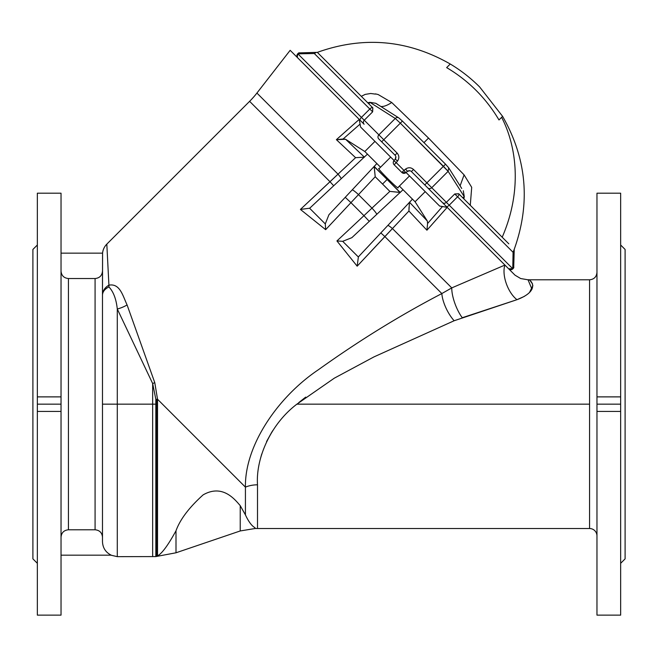 <?xml version="1.0" encoding="UTF-8"?>
<svg xmlns="http://www.w3.org/2000/svg" width="658" height="658" viewBox="0 0 658 658"><rect width="100%" height="100%" fill="white"/><g stroke="black" fill="none" stroke-linecap="round" stroke-linejoin="round"><path stroke-width="0.99" d="M531.96 289.191L528.029 279.798L520.675 278.54L515.05 275.2L442.456 202.606L504.916 265.067A22.207 10.906 -111.3 0 0 516.982 299.686C541.986 290.252 530.035 278.605 528.029 279.798C530.175 278.696 541.871 290.31 516.982 299.686L454.135 320.75L373.974 356.891L334.305 378.177L296.881 404.16L589.568 404.16L589.568 528.522L589.568 404.16L296.881 404.16C269.928 424.575 255.699 459.136 257.508 484.814A22.207 14.402 -0 0 0 245.426 487.134L245.426 514.893C248.576 521.662 251.767 525.939 255 527.716C256.908 528.81 256.908 528.81 255 527.716L255 528.522L255 527.716C251.767 525.939 248.576 521.662 245.426 514.893L240.228 505.648C234.717 499.241 222.42 483.803 203.141 494.865C189.117 507.499 180.07 519.466 175.999 530.767L175.999 552.786L175.999 530.767C168.135 545.145 161.975 553.526 157.525 555.903L155.831 556.578L155.831 404.16L155.831 556.578L156.81 556.339L156.81 404.16L156.81 556.339L157.525 555.903L157.525 404.16L152.656 404.16L152.656 556.652L152.656 404.16L117.288 404.16L117.288 556.652L117.288 404.16L102.483 404.16L102.483 295.138C102.607 291.757 104.745 289.018 108.915 286.929C104.745 289.018 102.607 291.757 102.483 295.138L102.582 253.149L61.03 253.149L102.582 253.149A14.805 14.805 0 0 1 106.818 244.126L249.612 101.332L106.818 244.126L108.915 285.169L106.818 244.126A14.805 14.805 0 0 0 102.558 253.149L102.483 295.138C102.607 290.918 104.745 287.595 108.915 285.169C119.962 283.104 122.799 295.796 127.084 304.942L154.778 382.652L157.525 399.233A22.207 0.716 0 0 1 156.81 399.233L156.81 404.16L157.525 404.16L157.525 399.233L245.426 487.134C244.653 445.573 277.725 397.095 318.291 369.804C358.758 340.836 399.941 315.421 441.839 293.567L384.864 236.584L357.171 266.186L336.929 240.943L363.948 215.668L350.936 202.656L325.661 229.667L300.418 209.433L338.023 174.164L256.916 93.058A88.83 88.83 0 0 1 249.612 101.332L330.012 181.731L249.612 101.332A88.83 88.83 0 0 0 256.916 93.058L290.162 50.312L364.113 124.263A2.961 2.755 -45 0 1 364.261 120.225L397.128 153.092C399.25 155.625 399.39 158.257 397.539 161.004L395.236 159.137L393.912 160.782A2.961 2.961 0 0 0 394.117 164.739L396.215 162.641L393.912 160.782L396.215 162.641L394.117 164.739L401.865 172.486A2.961 2.961 0 0 0 405.821 172.692L407.458 171.36L405.599 169.057L403.954 170.389L405.821 172.692L403.954 170.389L401.865 172.486L403.954 170.389L396.215 162.641L397.539 161.004L396.215 162.641L403.954 170.389L405.599 169.057L407.458 171.36A2.961 2.961 0 0 1 411.414 171.565L413.512 169.476C410.995 167.338 408.355 167.198 405.599 169.057C408.355 167.198 410.995 167.338 413.512 169.476L512.755 268.719L513.084 252.302L457.59 196.8A2.961 1.151 -45 0 0 458.873 193.896L454.752 193.962L457.59 196.8L449.217 205.181L457.59 196.8L454.752 193.962L458.725 193.748L454.752 193.962L446.379 202.335L454.752 193.962L458.873 193.896A2.961 1.151 135 0 1 457.59 196.8L513.084 252.302L512.755 268.719L513.725 266.819L512.755 268.719L508.675 268.826A2.961 2.961 0 0 0 513.725 266.819L514.219 250.213L513.084 252.302L512.755 268.719L513.725 266.819L512.755 268.719L449.217 205.181A2.961 1.151 135 0 1 446.305 206.456L447.201 207.352L446.305 206.456A2.961 1.151 -45 0 0 449.217 205.181L446.379 202.335A2.961 2.755 135 0 1 442.332 202.483L411.414 171.565L442.332 202.483A2.961 2.755 -45 0 0 446.379 202.335L431.747 187.711L448.131 171.327L464.285 196.717L463.29 190.762L464.285 196.717L462.673 197.704L464.285 196.717L463.849 198.872L464.285 196.717L448.131 171.327L448.682 167.79L448.131 171.327L431.747 187.711A2.961 2.755 135 0 1 427.708 187.859A2.961 2.755 -45 0 0 431.747 187.711L426.877 182.842L445.532 164.187L402.408 121.072L400.319 123.161L448.131 171.327L443.434 166.285L424.78 184.931L426.877 182.842L413.512 169.476L411.414 171.565A2.961 2.961 0 0 0 407.458 171.36L405.821 172.692A2.961 2.961 0 0 1 401.865 172.486L394.117 164.739A2.961 2.961 0 0 1 393.912 160.782L395.236 159.137L397.539 161.004C399.39 158.257 399.25 155.625 397.128 153.092L395.03 155.181L378.745 138.896L395.03 155.181A2.961 2.961 0 0 1 395.236 159.137L395.845 156.711L395.236 159.137A2.961 2.961 0 0 0 395.03 155.181L397.128 153.092L383.762 139.726L402.408 121.072L445.532 164.187L443.434 166.285L400.319 123.161L381.665 141.815L383.762 139.726L378.885 134.849L395.269 118.465L400.319 123.161L395.269 118.465A2.961 2.747 -57.5 0 1 398.814 117.914A2.961 2.747 122.5 0 0 395.269 118.465L378.885 134.849A2.961 2.755 135 0 0 378.745 138.896A2.961 2.755 -45 0 1 378.885 134.849L364.261 120.225L372.634 111.852L372.708 107.731A2.961 1.151 135 0 0 369.796 109.014L372.634 111.852L364.261 120.225A2.961 2.755 135 0 0 364.113 124.263A2.961 2.755 135 0 1 364.261 120.225L361.423 117.387L364.261 120.225A2.961 2.755 -45 0 0 364.113 124.263M240.228 505.648L240.228 530.957L240.228 505.648L245.426 514.893L245.426 487.134L157.525 399.233L157.525 555.903C161.975 553.526 168.135 545.145 175.999 530.767C180.07 519.466 189.117 507.499 203.141 494.865C222.42 483.803 234.717 499.241 240.228 505.648M389.857 191.388L399.899 192.383L387.118 179.478L382.553 184.043L389.857 191.388L375.216 176.747L382.553 184.043L387.118 179.478L400.286 192.481L389.857 191.388L379.123 201.422L389.857 191.388M102.483 404.16L102.483 541.641C102.738 547.851 105.65 552.366 111.227 555.171L61.03 555.171L111.227 555.171C105.65 552.366 102.738 547.851 102.483 541.641L102.483 404.16L155.831 404.16L155.831 399.233L152.656 383.532L152.656 404.16L152.656 383.532L117.288 308.997L117.288 404.16L117.288 308.997C116.219 299.053 113.431 291.7 108.915 286.929C113.431 291.7 116.219 299.053 117.288 308.997L152.656 383.532L155.831 399.233L155.831 404.16L156.81 404.16L156.81 399.233A22.207 0.716 0 0 1 155.831 399.233A22.207 0.716 180 0 0 156.81 399.233A22.207 0.716 180 0 0 157.525 399.233L154.778 382.652A22.207 2.78 -22.5 0 1 152.656 383.532A22.207 2.78 157.5 0 0 154.778 382.652L127.084 304.942A22.207 13.185 -22.5 0 1 117.288 308.997A22.207 13.185 157.5 0 0 127.084 304.942C122.799 295.796 119.962 283.104 108.915 285.169A22.207 8.521 -116.8 0 1 108.915 286.929A22.207 8.521 63.2 0 0 108.915 285.169C104.745 287.595 102.607 290.918 102.483 295.138L102.483 271.121C102.048 275.612 99.58 278.087 95.081 278.531L68.432 278.531L68.432 529.78L95.081 529.78L95.081 278.531C99.58 278.087 102.048 275.612 102.483 271.121M37.341 193.189L61.03 193.189L37.341 193.189L37.341 396.881L37.341 193.189M596.971 535.925A7.402 7.402 0 0 0 589.568 528.522A7.402 7.402 0 0 1 596.971 535.925L596.971 193.189L620.659 193.189L620.659 411.431L596.971 411.431L596.971 615.131L620.659 615.131L620.659 411.431L620.659 515.198M314.302 53.512L297.885 53.849L361.423 117.387L369.796 109.014A2.961 1.151 -45 0 1 372.708 107.731L317.329 52.36L372.856 107.879L372.634 111.852L314.302 53.512L316.391 52.385L299.785 52.879L297.885 53.849L299.785 52.879L316.391 52.385L314.302 53.512L369.796 109.014L361.423 117.387A2.961 1.151 135 0 0 360.14 120.291L363.989 124.14L359.243 119.394L336.386 139.677L355.583 157.673L336.386 139.677L359.243 119.394L290.162 50.312L256.916 93.058L338.023 174.164L355.583 157.673L336.386 139.677L348.732 128.729L336.386 139.677L345.582 139.266L364.417 157.172L345.582 139.266L364.828 151.521L345.582 139.266L343.098 139.011L345.582 139.266M428.522 138.073L391.724 102.508A23.688 8.867 -47 0 1 380.809 106.464A23.688 8.867 133 0 0 391.724 102.508L378.185 94.546L375.438 93.88L378.185 94.546L391.724 102.508L428.522 138.073L464.087 174.872L471.704 187.324L470.281 205.304L471.704 187.324L464.087 174.872L428.522 138.073L423.974 142.63L428.522 138.073M625.1 558.872L620.659 563.314L625.1 558.872L625.1 249.448L625.1 558.872L625.1 249.448L620.659 245.006M32.9 249.448L37.341 245.006L32.9 249.448L32.9 558.872L32.9 249.448L32.9 558.872L37.341 563.314L37.341 597.637L37.341 411.431L37.341 615.131L61.03 615.131L61.03 411.431L37.341 411.431L37.341 396.881L61.03 396.881L61.03 193.189L61.03 411.431L61.03 404.16L37.341 404.16L37.341 411.431L61.03 411.431M375.381 94.11L370.676 93.485L375.381 94.11M329.008 64.032L361.291 96.323L365.165 94.407L370.676 93.485L365.165 94.407L361.316 96.348L367.723 102.747L369.886 102.319L375.841 103.306L378.128 104.861M446.65 67.609L450.253 64.007A152.492 152.492 0 0 1 479.649 86.955A152.492 152.492 0 0 0 450.253 64.007L446.65 67.609C468.537 80.613 485.982 98.058 498.986 119.953C485.982 98.058 468.537 80.613 446.65 67.609M501.61 117.33L498.986 119.953L501.61 117.33C515.428 143.732 523.472 188.262 502.194 237.217C523.472 188.262 515.428 143.732 501.61 117.33L502.589 116.351L479.649 86.955M508.823 243.847L458.873 193.896L508.823 243.847M372.708 107.731L368.414 103.438L368.899 103.923L369.886 102.319L367.723 102.747L361.316 96.348L365.165 94.407L361.3 96.323M460.131 185.795L464.087 174.872L460.131 185.795M448.271 167.297L445.524 164.196M368.899 103.923L369.886 102.319L395.269 118.465L369.886 102.319L375.841 103.306L398.814 117.914L402.4 121.08L399.307 118.333M461.735 188.468L448.682 167.79L445.532 164.187M317.329 52.36L299.785 52.879A2.961 2.961 0 0 0 297.778 57.929A2.961 2.813 -45 0 1 297.885 53.849L299.785 52.879L297.885 53.849A2.961 2.813 135 0 0 297.778 57.929A2.961 2.961 0 0 1 299.785 52.879L317.329 52.36C363.422 35.877 407.73 39.76 450.253 64.007M401.865 172.486L405.821 172.692L401.865 172.486M513.084 252.302L514.243 249.267L513.725 266.819A2.961 2.961 0 0 1 508.675 268.826L512.755 268.719M463.594 198.617L458.725 193.748M463.849 198.872L462.845 197.877L463.849 198.872M407.458 171.36L409.885 170.759L407.458 171.36M363.989 124.14L360.14 120.291A2.961 1.151 -45 0 1 361.423 117.387L297.885 53.849M299.777 52.879L298.831 53.059L299.777 52.879M297.605 53.923L296.914 55.675L297.605 53.923M508.675 268.826L508.675 268.826C511.085 270.348 512.771 269.681 513.725 266.819L513.725 266.819M514.219 250.213L514.243 249.267C530.718 203.174 526.836 158.874 502.597 116.351M508.947 269.097L504.916 265.067L451.758 287.9L504.916 265.067A22.207 10.906 68.7 0 0 516.982 299.686L524.319 296.404M509.127 269.278L509.127 269.278C512.672 269.122 514.202 268.316 513.725 266.868M408.922 211.021L409.432 202.179L408.922 211.021L402.474 217.888L408.922 211.021L426.927 230.21L447.201 207.352L426.927 230.21L408.922 211.021L426.927 230.21L437.866 217.872L426.927 230.21L408.922 211.021L409.029 207.163M589.568 404.16L589.568 279.798L589.568 404.16M447.201 207.352L442.521 206.497L427.585 223.506L426.927 230.21L427.585 223.506L442.521 206.497L447.201 207.352L439.634 206.069L425.208 191.643L415.083 201.767L412.459 199.152L415.083 201.767L427.338 221.014L409.432 202.179L427.338 221.014L427.585 223.506L427.338 221.014L415.083 201.767L425.208 191.643L409.506 175.941L398 187.44C400.377 191.766 374.83 166.227 379.156 168.596L380.538 167.222L376.87 163.562L328.926 214.738L325.282 223.909L309.597 208.232L310.732 207.262L309.597 208.232L325.282 223.909L325.661 229.667L350.936 202.656L345.244 197.326L350.936 202.656L358.487 194.628A7.402 0.905 43 0 0 352.236 189.858A7.402 0.905 -137 0 1 358.487 194.628L375.216 176.747L374.221 166.704L387.118 179.478L374.114 166.318L375.216 176.747L358.487 194.628L371.976 208.117L363.948 215.668L369.27 221.359L363.948 215.668L371.976 208.117L358.487 194.628L350.936 202.656L363.948 215.668L336.929 240.943L357.171 266.186L402.474 217.888L384.864 236.584L441.839 293.567C399.941 315.421 358.758 340.836 318.291 369.804C277.725 397.095 244.653 445.573 245.426 487.134A22.207 14.402 180 0 1 257.508 484.814L257.508 528.522L257.508 484.814C255.699 459.136 269.928 424.575 296.881 404.16L334.305 378.177L373.974 356.891L454.135 320.75L516.982 299.686L462.261 317.732A22.207 7.296 68.9 0 1 451.758 287.9L392.439 228.573L451.758 287.9A22.207 7.296 -111.1 0 0 462.261 317.732M260.667 457.853L261.711 454.086L260.667 457.853M271.976 431.812L266.556 441.559L272.799 430.546M298.79 402.564L305.699 397.111L298.79 402.564M529.501 292.456L532.898 285.588M532.618 284.05L530.545 281.246M620.659 193.189L596.971 193.189L596.971 396.881L620.659 396.881L620.659 193.189M532.898 285.597L529.509 292.448M255 527.716C256.908 528.81 256.908 528.81 255 527.716C256.908 528.81 256.908 528.81 255 527.716M359.334 255.863L358.371 256.998L357.171 266.186L358.371 256.998L342.686 241.321L336.929 240.943L342.686 241.321L351.841 237.694L403.041 189.726L412.459 199.152L359.334 255.863L412.459 199.152L403.041 189.726L351.857 237.67L342.686 241.321L358.314 256.949L359.309 255.888M360.099 124.074L359.243 119.394L360.535 126.961L360.099 124.074L343.098 139.011L360.099 124.074L360.535 126.961L374.961 141.388L364.828 151.521L367.452 154.137L364.828 151.521L374.961 141.388L360.535 126.961M371.976 208.117L379.123 201.422L371.976 208.117A7.402 0.905 -133 0 1 376.746 214.36A7.402 0.905 47 0 0 371.976 208.117M441.839 293.567L451.758 287.9L441.839 293.567A22.207 8.274 -116.4 0 0 454.135 320.75A22.207 8.274 63.6 0 1 441.839 293.567M620.659 404.16L596.971 404.16L596.971 411.431L620.659 411.431L620.659 396.881L596.971 396.881L596.971 404.16L620.659 404.16M95.081 529.78L68.432 529.78C63.933 530.225 61.465 532.7 61.03 537.191C61.465 532.7 63.933 530.225 68.432 529.78L68.432 278.531L95.081 278.531L95.081 529.78C99.58 530.225 102.048 532.692 102.483 537.191C102.048 532.692 99.58 530.225 95.081 529.78M61.03 396.881L37.341 396.881L37.341 404.16L61.03 404.16L61.03 396.881M61.03 271.121C61.465 275.62 63.933 278.087 68.432 278.531C63.933 278.087 61.465 275.62 61.03 271.121M102.483 295.138C102.607 291.757 104.745 289.018 108.915 286.929M343.098 139.011L336.386 139.677L355.583 157.673L338.023 174.164A7.402 1.012 -133 0 1 341.173 178.754A7.402 1.012 47 0 0 338.023 174.164L330.012 181.731L333.688 185.762L330.012 181.731L300.418 209.433L309.597 208.232L300.418 209.433L325.661 229.667L325.282 223.909L328.926 214.738L376.87 163.562L367.452 154.137L310.732 207.262L367.452 154.137L380.538 167.222L379.156 168.596C374.83 166.227 400.377 191.766 398 187.44L399.381 186.066L403.041 189.726L399.381 186.066L409.506 175.941L406.06 172.495L439.634 206.069L442.521 206.497L439.634 206.069M380.538 167.222L390.663 157.097L374.961 141.388L390.663 157.097L380.538 167.222M394.109 160.536L390.663 157.097L394.109 160.536M384.864 236.584L380.842 232.907L384.864 236.584M375.216 176.747L382.553 184.043M392.439 228.573A7.402 1.012 43 0 0 387.85 225.423A7.402 1.012 -137 0 1 392.439 228.573M427.585 223.506L427.338 221.014M309.597 208.232L310.716 207.286M355.583 157.673L364.417 157.172L355.583 157.673M589.568 528.522L255 528.522L240.228 530.957L175.999 552.786L155.831 556.578L117.288 556.652L110.824 555.163M296.997 56.547L297.778 57.929M297.317 57.468C297.441 53.964 298.239 52.434 299.719 52.879M596.971 272.396C596.535 276.886 594.067 279.354 589.568 279.798L528.029 279.798"/></g></svg>
